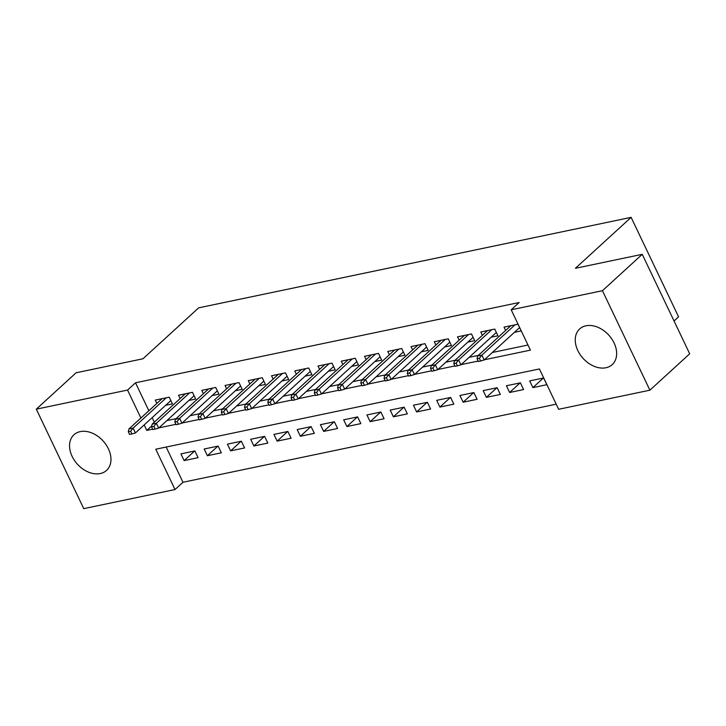 <?xml version="1.0" encoding="UTF-8"?>
<svg xmlns="http://www.w3.org/2000/svg" width="726" height="726" viewBox="0 0 726 726"><rect width="100%" height="100%" fill="white"/><g stroke="black" fill="none" stroke-linecap="round" stroke-linejoin="round"><path stroke-width="1.09" d="M80.25 431.607A24.149 17.324 47.6 0 1 106.032 444.675A24.149 17.324 47.6 0 1 106.55 470.403A24.149 17.324 47.6 0 1 100.252 473.552A24.149 17.324 47.6 0 1 74.479 460.475A24.149 17.324 47.6 0 1 73.952 434.756A24.149 17.324 47.6 0 1 80.25 431.607M585.946 325.802A24.149 17.324 47.6 0 1 611.728 338.87A24.149 17.324 47.6 0 1 612.245 364.588A24.149 17.324 47.6 0 1 605.956 367.746A24.149 17.324 47.6 0 1 580.174 354.669A24.149 17.324 47.6 0 1 579.657 328.951A24.149 17.324 47.6 0 1 585.946 325.802M674.046 320.983L678.574 316.835L631.121 217.355L198.67 307.842L142.949 358.78L76.103 372.774L36.3 409.165L127.558 390.062L140.898 418.031M631.121 217.355L575.4 268.302L642.247 254.318L689.7 353.798L649.897 390.189L558.639 409.282L539.409 368.953L155.772 449.222L175.011 489.551L83.753 508.645L36.3 409.165M166.163 447.044L182.97 482.273L556.207 404.182M182.97 482.273L175.011 489.551M165.637 405.317L172.434 403.892L169.231 397.176L155.282 400.09L156.87 403.429M188.887 400.453L195.684 399.028L192.481 392.312L178.532 395.225L180.121 398.565M212.137 395.588L218.934 394.164L215.731 387.448L201.783 390.361L203.371 393.701M235.387 390.724L242.185 389.299L238.981 382.584L225.033 385.497L226.621 388.837M258.637 385.86L265.435 384.435L262.231 377.711L248.283 380.633L249.871 383.972M281.888 380.996L288.685 379.571L285.481 372.846L271.533 375.769L273.121 379.108M305.138 376.132L311.935 374.707L308.731 367.982L294.783 370.904L296.371 374.244M328.388 371.267L335.185 369.843L331.982 363.118L318.033 366.04L319.621 369.38M351.638 366.403L358.435 364.978L355.232 358.254L341.284 361.176L342.872 364.516M374.888 361.539L381.685 360.114L378.482 353.39L364.534 356.312L366.122 359.651M398.138 356.675L404.936 355.25L401.732 348.525L387.784 351.448L389.372 354.787M421.389 351.811L428.186 350.386L424.982 343.661L411.034 346.583L412.622 349.923M444.639 346.937L451.436 345.522L448.232 338.797L434.284 341.719L435.872 345.05M467.889 342.073L474.686 340.657L471.483 333.933L457.534 336.855L459.122 340.185M491.139 337.209L497.945 335.793L494.733 329.069L480.784 331.982L482.373 335.321M543.375 378.037L532.893 387.62L546.841 384.698L543.638 377.983L529.681 380.896L532.893 387.62M520.125 382.901L509.643 392.485L523.591 389.563L520.388 382.847L506.43 385.76L509.643 392.485M496.874 387.766L486.393 397.349L500.341 394.427L497.138 387.711L483.18 390.624L486.393 397.349M473.624 392.63L463.143 402.213L477.091 399.291L473.887 392.575L459.93 395.488L463.143 402.213M450.374 397.494L439.892 407.077L453.841 404.164L450.637 397.44L436.68 400.353L439.892 407.077M427.124 402.358L416.642 411.941L430.591 409.028L427.387 402.304L413.43 405.217L416.642 411.941M403.874 407.222L393.392 416.806L407.34 413.893L404.137 407.168L390.18 410.09L393.392 416.806M380.624 412.087L370.142 421.67L384.09 418.757L380.878 412.032L366.929 414.954L370.142 421.67M357.373 416.951L346.892 426.534L360.84 423.621L357.628 416.896L343.679 419.819L346.892 426.534M334.123 421.815L323.642 431.398L337.59 428.485L334.377 421.761L320.429 424.683L323.642 431.398M310.873 426.679L300.382 436.272L314.34 433.349L311.127 426.625L297.179 429.547L300.382 436.272M287.623 431.543L277.132 441.136L291.09 438.214L287.877 431.489L273.929 434.411L277.132 441.136M264.373 436.408L253.882 446L267.84 443.078L264.627 436.353L250.679 439.275L253.882 446M241.123 441.272L230.632 450.864L244.589 447.942L241.377 441.217L227.429 444.14L230.632 450.864M217.873 446.136L207.382 455.728L221.339 452.806L218.127 446.082L204.178 449.004L207.382 455.728M194.877 450.946L180.928 453.868L184.132 460.593L198.089 457.67L194.877 450.946M484.414 359.76L530.425 350.132L511.186 309.793L519.154 302.515L135.517 382.784L148.857 410.753M152.151 417.65L154.302 422.169M166.871 420.59L176.073 418.657M190.121 415.717L199.323 413.793M213.371 410.852L222.573 408.929M236.622 405.988L245.824 404.064M259.872 401.124L269.074 399.2M283.122 396.26L292.324 394.336M306.372 391.396L315.574 389.472M329.622 386.531L338.824 384.608M352.872 381.667L362.074 379.743M376.122 376.803L385.325 374.879M399.373 371.939L408.575 370.015M422.623 367.075L431.825 365.151M445.873 362.21L455.084 360.287M469.123 357.346L478.334 355.413M492.373 352.482L527.993 345.022M514.389 332.345L521.195 330.929L517.983 324.204L504.035 327.117L505.623 330.457M642.247 254.318L602.444 290.699L649.897 390.189M135.517 382.784L127.558 390.062M511.186 309.793L602.444 290.699M144.184 424.928L146.797 430.4L152.641 429.175M158.903 427.868L175.892 424.311M182.153 422.995L199.142 419.446M205.404 418.131L222.392 414.582M228.663 413.266L245.642 409.718M251.913 408.402L268.892 404.854M275.163 403.538L292.142 399.99M298.413 398.674L315.393 395.125M321.663 393.81L338.652 390.252M344.914 388.945L361.902 385.388M368.164 384.081L385.152 380.524M391.414 379.217L408.402 375.66M414.664 374.353L431.652 370.795M437.914 369.489L454.903 365.931M461.164 364.624L478.153 361.067M151.788 425.826L146.797 430.4M194.622 451L184.132 460.593M479.387 358.29L477.055 358.78L478.343 361.466L480.666 360.985L479.387 358.29L481.873 355.132L477.681 356.003L510.832 325.702M515.015 324.821L481.873 355.132L484.178 359.969L519.598 327.589M480.666 360.985L484.178 359.969M477.681 356.003L477.055 358.78M456.137 363.154L453.804 363.644L455.093 366.331L457.416 365.85L456.137 363.154L458.623 359.996L454.431 360.867L487.582 330.566M491.765 329.686L458.623 359.996L460.928 364.833L496.348 332.454M457.416 365.85L460.928 364.833M454.431 360.867L453.804 363.644M432.887 368.028L430.554 368.509L431.843 371.195L434.166 370.714L432.887 368.028L435.373 364.86L431.18 365.741L464.331 335.43M468.515 334.55L435.373 364.86L437.678 369.697L473.098 337.318M434.166 370.714L437.678 369.697M431.18 365.741L430.554 368.509M409.636 372.892L407.304 373.373L408.593 376.059L410.916 375.578L409.636 372.892L412.123 369.725L407.93 370.605L441.081 340.294M445.265 339.414L412.123 369.725L414.428 374.562L449.848 342.182M410.916 375.578L414.428 374.562M407.93 370.605L407.304 373.373M386.386 377.756L384.054 378.237L385.343 380.932L387.666 380.442L386.386 377.756L388.873 374.589L384.68 375.469L417.831 345.159M422.015 344.278L388.873 374.589L391.178 379.435L426.598 347.046M387.666 380.442L391.178 379.435M384.68 375.469L384.054 378.237M363.136 382.62L360.804 383.101L362.092 385.796L364.416 385.306L363.136 382.62L365.623 379.453L361.43 380.333L394.581 350.023M398.765 349.142L365.623 379.453L367.928 384.299L403.347 351.91M364.416 385.306L367.928 384.299M361.43 380.333L360.804 383.101M339.877 387.484L337.554 387.965L338.842 390.661L341.166 390.171L339.877 387.484L342.363 384.317L338.18 385.197L371.331 354.887M375.514 354.016L342.363 384.317L344.678 389.163L380.097 356.775M341.166 390.171L344.678 389.163M338.18 385.197L337.554 387.965M316.627 392.349L314.304 392.83L315.592 395.525L317.915 395.035L316.627 392.349L319.113 389.181L314.93 390.062L348.081 359.751M352.264 358.88L319.113 389.181L321.427 394.027L356.847 361.639M317.915 395.035L321.427 394.027M314.93 390.062L314.304 392.83M293.377 397.213L291.053 397.703L292.342 400.389L294.665 399.899L293.377 397.213L295.863 394.046L291.68 394.926L324.831 364.615M329.014 363.744L295.863 394.046L298.177 398.892L333.597 366.503M294.665 399.899L298.177 398.892M291.68 394.926L291.053 397.703M270.126 402.077L267.803 402.567L269.092 405.253L271.415 404.763L270.126 402.077L272.613 398.91L268.429 399.79L301.58 369.48M305.764 368.608L272.613 398.91L274.927 403.756L310.347 371.367M271.415 404.763L274.927 403.756M268.429 399.79L267.803 402.567M246.876 406.941L244.553 407.431L245.833 410.117L248.165 409.627L246.876 406.941L249.363 403.783L245.179 404.654L278.33 374.344M282.514 373.473L249.363 403.783L251.677 408.62L287.097 376.231M248.165 409.627L251.677 408.62M245.179 404.654L244.553 407.431M223.626 411.805L221.303 412.295L222.583 414.982L224.915 414.492L223.626 411.805L226.113 408.647L221.929 409.518L255.08 379.208M259.264 378.337L226.113 408.647L228.427 413.484L263.847 381.096M224.915 414.492L228.427 413.484M221.929 409.518L221.303 412.295M200.376 416.67L198.053 417.16L199.332 419.846L201.665 419.356L200.376 416.67L202.863 413.511L198.679 414.383L231.83 384.072M236.014 383.201L202.863 413.511L205.177 418.348L240.596 385.96M201.665 419.356L205.177 418.348M198.679 414.383L198.053 417.16M177.126 421.534L174.803 422.024L176.082 424.71L178.414 424.22L177.126 421.534L179.612 418.376L175.429 419.247L208.58 388.936M212.763 388.065L179.612 418.376L181.927 423.213L217.346 390.824M178.414 424.22L181.927 423.213M175.429 419.247L174.803 422.024M153.876 426.398L151.553 426.888L152.832 429.574L155.164 429.093L153.876 426.398L156.362 423.24L152.179 424.111L185.33 393.81M189.513 392.929L156.362 423.24L158.676 428.077L194.096 395.697M155.164 429.093L158.676 428.077M152.179 424.111L151.553 426.888M130.626 431.262L128.302 431.752L129.582 434.438L131.914 433.957L130.626 431.262L133.112 428.104L128.929 428.975L162.079 398.674M166.263 397.794L133.112 428.104L135.426 432.941L170.846 400.561M131.914 433.957L135.426 432.941M128.929 428.975L128.302 431.752"/></g></svg>

